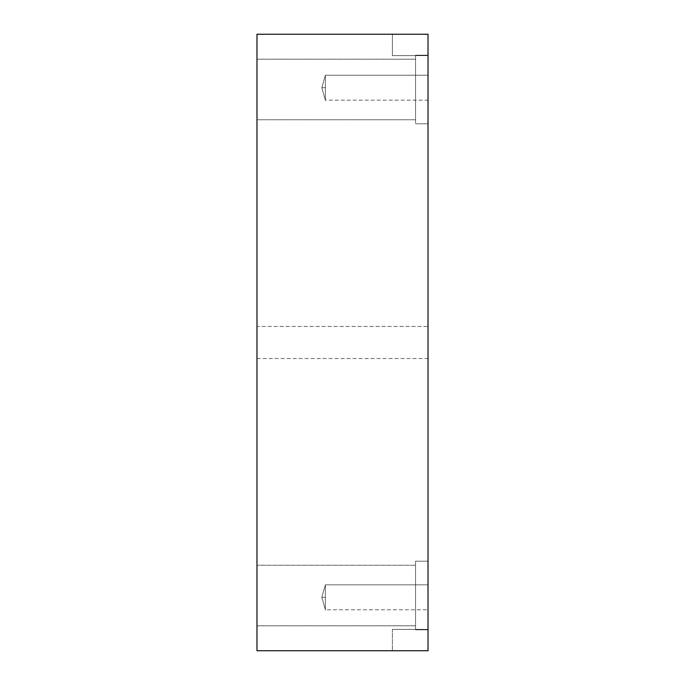<?xml version="1.0" encoding="UTF-8"?>
<svg xmlns="http://www.w3.org/2000/svg" width="685" height="685" viewBox="0 0 685 685"><rect width="100%" height="100%" fill="white"/><g stroke="black" fill="none" stroke-linecap="round" stroke-linejoin="round"><path stroke-width="0.51" stroke-dasharray="3.42 2.57" d="M325.392 584.827L325.392 597.294L321.83 597.294L325.392 597.294L325.392 609.77L325.392 597.294C325.392 614.496 325.392 614.496 325.392 597.294L325.392 584.827L325.392 603.536L325.392 584.827L428.022 584.827L428.022 603.536C428.022 611.491 428.022 611.491 428.022 603.536L428.022 584.827L428.022 603.536C428.022 611.491 428.022 611.491 428.022 603.536L428.022 584.827L325.392 584.827L325.392 597.294L321.83 597.294L325.392 597.294L325.392 609.77L325.392 584.827L325.392 603.536L325.392 584.827L428.022 584.827L428.022 603.536C428.022 611.491 428.022 611.491 428.022 603.536L428.022 584.827L428.022 603.536C428.022 611.491 428.022 611.491 428.022 603.536L428.022 584.827L325.392 584.827L325.392 597.294L321.83 597.294L325.392 597.294L325.392 609.77L325.392 584.827L428.022 584.827L428.022 603.536C428.022 611.491 428.022 611.491 428.022 603.536L428.022 584.827L428.022 603.536C428.022 611.491 428.022 611.491 428.022 603.536L428.022 584.827L325.392 584.827L325.392 603.536L325.392 584.827L321.83 597.294L325.392 609.77L321.83 597.294L325.392 584.827L321.83 597.294L325.392 609.77L428.022 609.77M325.392 75.23L325.392 87.706L321.83 87.706L325.392 87.706L325.392 100.173L325.392 87.706C325.392 104.899 325.392 104.899 325.392 87.706L325.392 75.23L325.392 93.939L325.392 75.23L428.022 75.23L428.022 93.939C428.022 101.894 428.022 101.894 428.022 93.939L428.022 75.23L428.022 93.939C428.022 101.894 428.022 101.894 428.022 93.939L428.022 75.23L325.392 75.23L325.392 87.706L321.83 87.706L325.392 87.706L325.392 100.173L325.392 75.23L428.022 75.23L428.022 93.939C428.022 101.894 428.022 101.894 428.022 93.939L428.022 75.23L428.022 93.939C428.022 101.894 428.022 101.894 428.022 93.939L428.022 75.23L325.392 75.23L325.392 93.939L325.392 75.23L325.392 93.939L325.392 75.23L428.022 75.23L428.022 93.939C428.022 101.894 428.022 101.894 428.022 93.939L428.022 75.23L428.022 93.939C428.022 101.894 428.022 101.894 428.022 93.939L428.022 75.23L428.022 93.939C428.022 101.894 428.022 101.894 428.022 93.939L428.022 75.23L428.022 93.939C428.022 101.894 428.022 101.894 428.022 93.939L428.022 75.23L428.022 93.939C428.022 101.894 428.022 101.894 428.022 93.939L428.022 75.23L325.392 75.23L325.392 87.706L321.83 87.706L325.392 87.706L325.392 100.173L325.392 75.23L321.83 87.706L325.392 100.173L321.83 87.706L325.392 75.23L321.83 87.706L325.392 100.173L428.022 100.173M392.394 34.25L392.394 55.631L392.394 34.25L428.022 34.25L428.022 650.75L428.022 629.369L392.394 629.369L428.022 629.369L392.394 629.369L392.394 650.75L428.022 650.75L392.394 650.75L392.394 629.369L392.394 650.75L392.394 629.369L428.022 629.369L428.022 650.75L256.978 650.75L428.022 650.75L428.022 34.25L256.978 34.25L256.978 650.75L256.978 34.25L428.022 34.25L392.394 34.25L392.394 55.631L428.022 55.631L428.022 34.25L392.394 34.25L428.022 34.25L428.022 55.631L392.394 55.631L428.022 55.631L392.394 55.631L392.394 34.25M428.022 55.185L428.022 106.637C428.022 128.515 428.022 128.515 428.022 106.637L428.022 55.185L428.022 106.637C428.022 128.515 428.022 128.515 428.022 106.637L428.022 55.185L415.555 55.185L415.555 106.637C415.555 128.515 415.555 128.515 415.555 106.637L415.555 55.185L415.555 106.637C415.555 128.515 415.555 128.515 415.555 106.637L415.555 55.185L428.022 55.185L428.022 106.637C428.022 128.515 428.022 128.515 428.022 106.637L428.022 55.185L428.022 106.637C428.022 128.515 428.022 128.515 428.022 106.637L428.022 55.185L415.555 55.185L415.555 106.637C415.555 128.515 415.555 128.515 415.555 106.637L415.555 55.185L415.555 106.637C415.555 128.515 415.555 128.515 415.555 106.637L415.555 55.185L415.555 106.637C415.555 128.515 415.555 128.515 415.555 106.637L415.555 55.185L428.022 55.185L428.022 106.637C428.022 128.515 428.022 128.515 428.022 106.637L428.022 55.185L428.022 106.637C428.022 128.515 428.022 128.515 428.022 106.637L428.022 55.185M415.555 59.193L415.555 104.634C415.555 123.959 415.555 123.959 415.555 104.634L415.555 59.193L415.555 104.634C415.555 123.959 415.555 123.959 415.555 104.634L415.555 59.193L415.555 104.634C415.555 123.959 415.555 123.959 415.555 104.634L415.555 59.193L256.978 59.193L256.978 104.634C256.978 123.959 256.978 123.959 256.978 104.634L256.978 59.193L256.978 104.634C256.978 123.959 256.978 123.959 256.978 104.634L256.978 59.193L415.555 59.193L415.555 104.634C415.555 123.959 415.555 123.959 415.555 104.634L415.555 59.193L415.555 104.634C415.555 123.959 415.555 123.959 415.555 104.634L415.555 59.193L415.555 104.634C415.555 123.959 415.555 123.959 415.555 104.634L415.555 59.193L256.978 59.193L256.978 104.634C256.978 123.959 256.978 123.959 256.978 104.634L256.978 59.193L256.978 104.634C256.978 123.959 256.978 123.959 256.978 104.634L256.978 59.193L415.555 59.193M428.022 561.212L428.022 612.664C428.022 634.55 428.022 634.55 428.022 612.664L428.022 561.212L428.022 612.664C428.022 634.55 428.022 634.55 428.022 612.664L428.022 561.212L415.555 561.212L415.555 612.664C415.555 634.55 415.555 634.55 415.555 612.664L415.555 561.212L415.555 612.664C415.555 634.55 415.555 634.55 415.555 612.664L415.555 561.212L428.022 561.212L428.022 612.664C428.022 634.55 428.022 634.55 428.022 612.664L428.022 561.212L428.022 612.664C428.022 634.55 428.022 634.55 428.022 612.664L428.022 561.212L415.555 561.212L415.555 612.664C415.555 634.55 415.555 634.55 415.555 612.664L415.555 561.212L415.555 612.664C415.555 634.55 415.555 634.55 415.555 612.664L415.555 561.212L415.555 612.664C415.555 634.55 415.555 634.55 415.555 612.664L415.555 561.212L428.022 561.212L428.022 612.664C428.022 634.55 428.022 634.55 428.022 612.664L428.022 561.212L428.022 612.664C428.022 634.55 428.022 634.55 428.022 612.664L428.022 561.212M415.555 565.228L415.555 610.66C415.555 629.986 415.555 629.986 415.555 610.66L415.555 565.228L415.555 610.66C415.555 629.986 415.555 629.986 415.555 610.66L415.555 565.228L415.555 610.66C415.555 629.986 415.555 629.986 415.555 610.66L415.555 565.228L256.978 565.228L256.978 610.66C256.978 629.986 256.978 629.986 256.978 610.66L256.978 565.228L256.978 610.66C256.978 629.986 256.978 629.986 256.978 610.66L256.978 565.228L415.555 565.228L415.555 610.66C415.555 629.986 415.555 629.986 415.555 610.66L415.555 565.228L415.555 610.66C415.555 629.986 415.555 629.986 415.555 610.66L415.555 565.228L415.555 610.66C415.555 629.986 415.555 629.986 415.555 610.66L415.555 565.228L256.978 565.228L256.978 610.66C256.978 629.986 256.978 629.986 256.978 610.66L256.978 565.228L256.978 610.66C256.978 629.986 256.978 629.986 256.978 610.66L256.978 565.228L415.555 565.228M415.555 561.212L415.555 612.664C415.555 634.55 415.555 634.55 415.555 612.664L415.555 561.212M415.555 55.185L415.555 106.637C415.555 128.515 415.555 128.515 415.555 106.637L415.555 55.185M256.978 326.462L256.978 350.514C256.978 360.747 256.978 360.747 256.978 350.514L256.978 326.462L256.978 350.514C256.978 360.747 256.978 360.747 256.978 350.514L256.978 326.462L428.022 326.462L428.022 350.514C428.022 360.747 428.022 360.747 428.022 350.514L428.022 326.462L428.022 350.514C428.022 360.747 428.022 360.747 428.022 350.514L428.022 326.462L256.978 326.462L256.978 350.514C256.978 360.747 256.978 360.747 256.978 350.514L256.978 326.462M256.978 59.193L256.978 104.634C256.978 123.959 256.978 123.959 256.978 104.634L256.978 59.193L256.978 104.634C256.978 123.959 256.978 123.959 256.978 104.634L256.978 59.193M256.978 565.228L256.978 610.66C256.978 629.986 256.978 629.986 256.978 610.66L256.978 565.228L256.978 610.66C256.978 629.986 256.978 629.986 256.978 610.66L256.978 565.228M428.022 55.631L428.022 34.25L428.022 55.631M428.022 584.827L428.022 603.536C428.022 611.491 428.022 611.491 428.022 603.536L428.022 584.827L428.022 603.536C428.022 611.491 428.022 611.491 428.022 603.536L428.022 584.827L428.022 603.536C428.022 611.491 428.022 611.491 428.022 603.536L428.022 584.827M428.022 326.462L428.022 350.514C428.022 360.747 428.022 360.747 428.022 350.514L428.022 326.462M428.022 123.788L415.555 123.788L428.022 123.788M415.555 119.772L256.978 119.772L415.555 119.772M428.022 629.815L415.555 629.815L428.022 629.815M415.555 625.807L256.978 625.807L415.555 625.807M256.978 358.538L428.022 358.538"/><path stroke-width="1.03" d="M428.022 650.75L256.978 650.75L428.022 650.75L428.022 34.25L256.978 34.25L256.978 650.75L256.978 34.25L428.022 34.25L428.022 650.75"/></g></svg>
